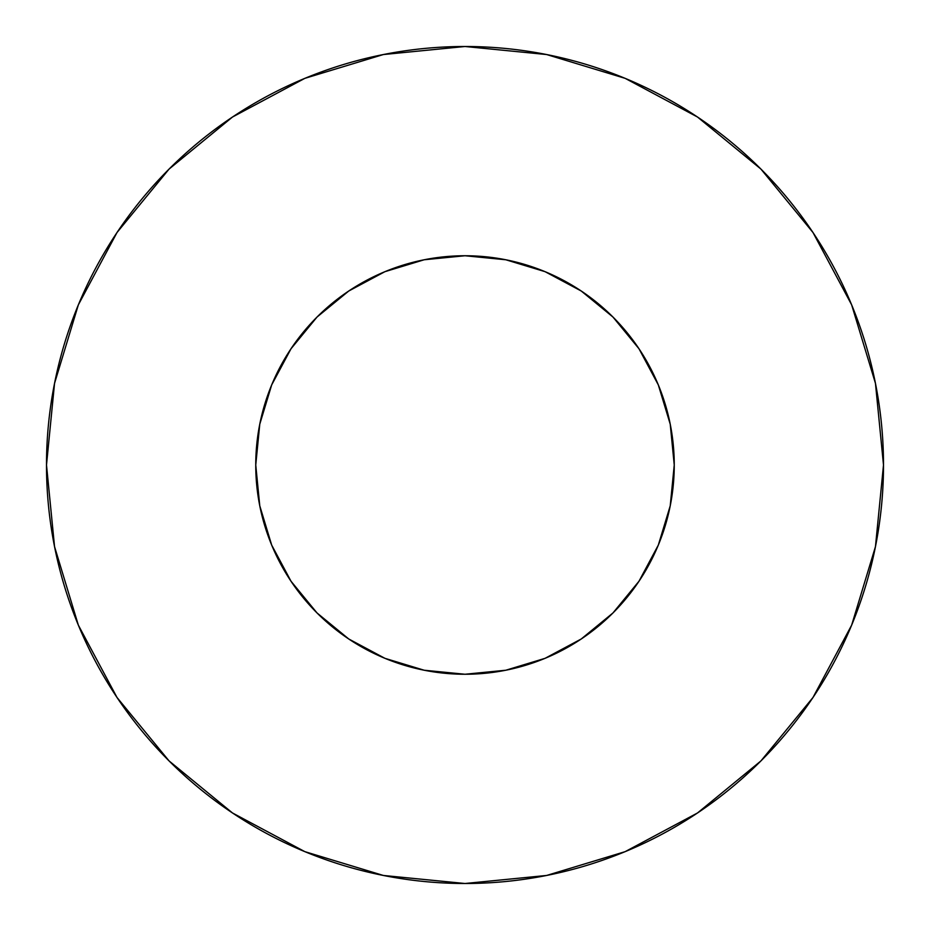 <?xml version="1.0" encoding="UTF-8"?>
<svg xmlns="http://www.w3.org/2000/svg" width="930" height="930" viewBox="0 0 930 930"><rect width="100%" height="100%" fill="white"/><g stroke="black" fill="none" stroke-linecap="round" stroke-linejoin="round"><path stroke-width="1.4" d="M255.75 465A209.25 209.25 0 0 1 465 255.75A209.25 209.25 0 0 1 674.25 465A209.25 209.25 0 0 1 465 674.25A209.25 209.25 0 0 1 255.75 465L259.772 505.827L271.676 545.073L291.02 581.25L317.037 612.963L348.75 638.98L384.927 658.324L424.173 670.228L465 674.25L505.827 670.228L545.073 658.324L581.25 638.98L612.963 612.963L638.98 581.25L658.324 545.073L670.228 505.827L674.25 465L670.228 424.173L658.324 384.927L638.98 348.75L612.963 317.037L581.25 291.02L545.073 271.676L505.827 259.772L465 255.75L424.173 259.772L384.927 271.676L348.75 291.02L317.037 317.037L291.02 348.75L271.676 384.927L259.772 424.173L255.75 465M883.5 465A418.5 418.5 0 0 0 465 46.5A418.5 418.5 0 0 0 46.5 465A418.5 418.5 0 0 1 465 46.5A418.5 418.5 0 0 1 883.5 465A418.5 418.5 0 0 1 465 883.5A418.5 418.5 0 0 1 46.5 465A418.5 418.5 0 0 0 465 883.5A418.5 418.5 0 0 0 883.5 465L875.456 383.358L851.648 304.842L812.971 232.488L760.926 169.074L697.512 117.029L625.158 78.353L546.642 54.545L465 46.5L383.358 54.545L304.842 78.353L232.488 117.029L169.074 169.074L117.029 232.488L78.353 304.842L54.545 383.358L46.5 465L54.545 546.642L78.353 625.158L117.029 697.512L169.074 760.926L232.488 812.971L304.842 851.648L383.358 875.456L465 883.5L546.642 875.456L625.158 851.648L697.512 812.971L760.926 760.926L812.971 697.512L851.648 625.158L875.456 546.642L883.5 465M668.786 512.523L658.324 545.073M417.477 668.786L384.927 658.324M269.154 538.702L259.772 505.827M389.705 269.77L424.173 259.772M662.927 397.087L668.031 414.35M812.971 232.488L760.926 169.074L697.616 117.11M232.488 117.029L169.074 169.074L117.11 232.384M117.029 697.512L169.074 760.926L232.384 812.89M697.512 812.971L760.926 760.926L812.89 697.616"/></g></svg>
